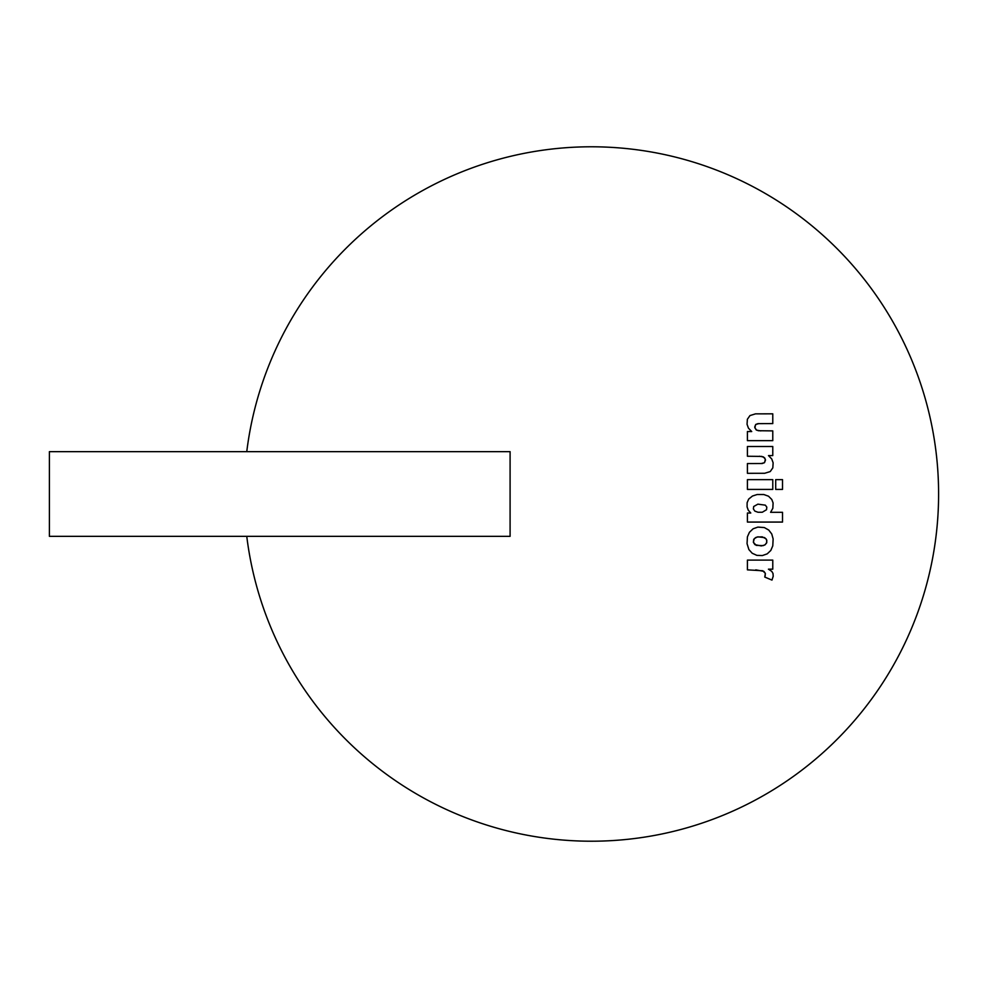 <?xml version="1.0" encoding="UTF-8"?>
<svg xmlns="http://www.w3.org/2000/svg" width="988" height="988" viewBox="0 0 988 988"><rect width="100%" height="100%" fill="white"/><g stroke="black" fill="none" stroke-linecap="round" stroke-linejoin="round"><path stroke-width="1.48" d="M772.777 423.58L772.777 413.824L755.487 413.861L749.966 415.578L747.373 419.27L747.052 424.284L748.435 428.137L751.707 431.546L747.422 431.546L747.422 440.648L772.777 440.648L772.777 430.892L758.376 430.719L756.042 429.78L754.733 426.94L755.721 424.457L757.969 423.63L772.777 423.58M772.777 455.579L772.777 446.49L747.422 446.49L747.422 456.246L761.81 456.419L764.724 457.938L765.465 460.198L764.49 462.68L762.242 463.508L747.422 463.557L747.422 473.314L764.687 473.277L770.232 471.572L772.826 467.855L773.135 462.841L771.752 458.988L768.479 455.579L772.777 455.579M782.521 489.406L782.521 479.649L775.704 479.649L775.704 489.406L782.521 489.406M772.777 489.406L772.777 479.649L747.422 479.649L747.422 489.406L772.777 489.406M782.521 522.072L782.521 512.315L770.591 512.315L772.838 508.289L773.098 502.954L771.789 499.471L768.491 496.198L763.848 494.543L757.154 494.519L752.473 496.025L748.669 499.088L747.126 502.719L747.089 506.869L748.262 510.191L750.769 513.019L747.422 513.019L747.422 522.072L782.521 522.072M762.304 512.241L766.515 509.722L766.824 507.165L765.342 505.164L757.895 504.152L753.683 506.511L753.375 508.968L754.906 511.154L758.018 512.253L762.304 512.241L766.515 509.722L766.824 507.165L765.342 505.164L757.895 504.152L753.683 506.511L753.375 508.968L754.906 511.154L758.018 512.253L762.304 512.241M768.763 530.074L764.317 527.567L757.858 527.098L753.103 528.79L749.435 532.285L747.422 536.817L747.052 543.647L748.892 549.575L752.214 553.255L756.87 555.367L762.378 555.552L767.219 553.848L770.788 550.477L772.777 545.858L773.135 538.954L771.752 533.977L768.763 530.074M765.972 538.744L762.217 536.842L757.067 537.027L754.215 538.719L753.375 542.301L756.24 545.376L763.168 545.635L765.268 544.647L766.824 542.338L766.503 539.534L764.626 537.62L757.981 536.842L755.548 537.608L753.683 539.51L753.375 542.301L754.918 544.66L761.291 545.919L764.663 545.043L766.503 543.178L766.824 540.436L765.972 538.744M772.777 569.174L772.777 560.097L747.422 560.097L747.422 569.854L762.761 570.755L765.367 573.423L764.761 577.066L771.974 580.092L773.209 576.239L772.999 573.46L771.739 571.336L768.417 569.174L772.777 569.174M49.4 451.652L510.092 451.652L510.092 536.348L49.4 536.348L49.4 451.652M246.765 536.348A347.208 347.208 0 0 0 612.597 840.566A347.208 347.208 0 0 0 938.6 494A347.208 347.208 0 0 0 612.597 147.434A347.208 347.208 0 0 0 246.765 451.652M760.772 430.892L756.66 430.188L754.82 427.767L755.721 424.457L759.056 423.58M759.414 456.246L763.526 456.95L765.379 459.358L764.49 462.68L761.155 463.557M755.758 569.854L763.909 571.36L765.367 573.423L765.144 575.992"/></g></svg>
